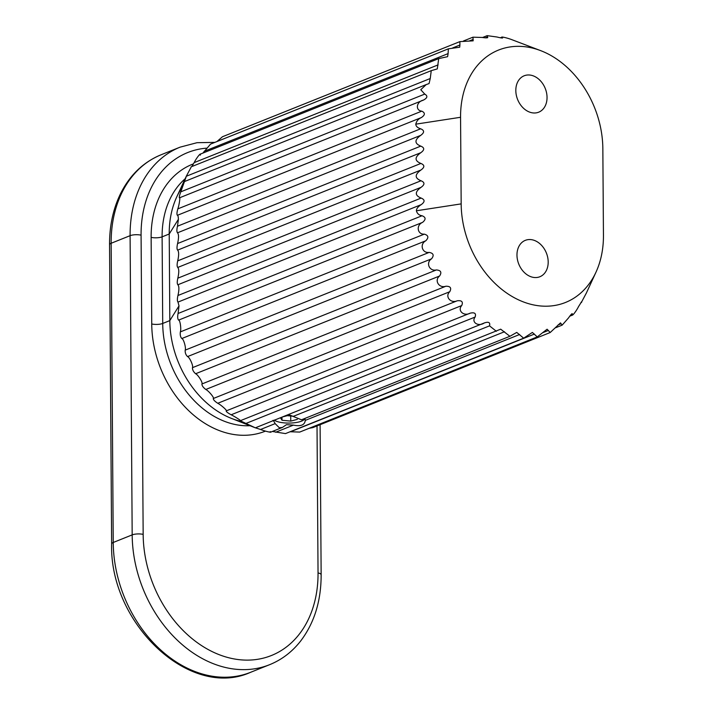 <?xml version="1.0" encoding="UTF-8"?>
<svg xmlns="http://www.w3.org/2000/svg" width="713" height="713" viewBox="0 0 713 713"><rect width="100%" height="100%" fill="white"/><g stroke="black" fill="none" stroke-linecap="round" stroke-linejoin="round"><path stroke-width="1.07" d="M288.524 414.556L301.483 419.788L509.911 336.286L516.747 332.41L523.672 338.185L532.379 332.427L537.245 336.91L547.103 329.219L550.195 332.525L560.48 322.891L562.138 325.146L568.528 317.909C571.042 314.299 572.325 313.043 572.37 314.13L572.102 313.622M304.932 418.406L305.262 420.385C304.781 425.037 300.841 426.615 293.417 425.126L286.439 424.681L282.384 427.444L279.291 427.738L275.147 423.629C273.712 420.902 272.954 419.886 272.856 420.59M177.51 232.803L420.688 135.381C414.387 139.935 414.405 143.518 420.768 146.12C424.654 147.716 424.672 149.908 420.813 152.698L177.626 250.12C176.815 249.202 176.806 247.019 177.582 243.543C178.856 237.884 178.838 234.301 177.51 232.803C176.699 231.885 176.681 229.693 177.466 226.226L178.41 219.274C178.268 216.538 177.929 215.219 177.385 215.308C176.699 214.542 176.851 212.394 177.822 208.882C179.23 204.987 180.523 196.102 179.418 197.857C179.008 197.51 179.462 195.505 180.79 191.833L186.592 175.594L176.699 197.038A89.294 67.78 68.2 0 0 169.222 233.998L169.819 320.609A89.294 67.78 68.2 0 0 231.262 418.326L255.352 427.836L500.686 329.174L509.911 336.286M272.33 431.463L285.485 433.602L523.672 338.185M240.21 420.75L255.094 427.711L260.548 429.484C265.566 431.454 273.355 433.174 270.209 431.615M515.82 90.542A19.599 14.875 -111.8 0 1 524.144 75.792A19.599 14.875 -111.8 0 1 545.24 88.448A19.599 14.875 -111.8 0 1 538.725 112.173A19.599 14.875 -111.8 0 1 515.82 90.542M516.97 255.111A19.599 14.875 -111.8 0 1 525.294 240.361A19.599 14.875 -111.8 0 1 546.39 253.017A19.599 14.875 -111.8 0 1 539.866 276.742A19.599 14.875 -111.8 0 1 516.97 255.111M309.175 428.29L312.784 427.631L550.195 332.525M290.129 431.748L299.71 432.078L537.245 336.919M240.869 421.338A89.294 67.78 -111.8 0 1 169.819 320.609L179.016 305.877L178.072 313.488C177.421 316.768 177.59 318.987 178.598 320.119C180.032 319.611 181.45 329.103 180.353 331.893C179.961 334.869 180.451 337.089 181.815 338.532C183.544 338.613 186.262 347.962 185.193 350.136C185.015 352.757 185.799 354.905 187.546 356.589C189.64 357.195 193.588 366.134 192.448 367.676C192.421 369.878 193.481 371.892 195.629 373.737C198.134 374.806 203.187 383.059 201.904 383.977C201.948 385.715 203.25 387.542 205.799 389.467C208.775 390.911 214.782 398.228 213.258 398.531C213.312 399.797 214.818 401.374 217.768 403.282C221.244 405.02 228.017 411.178 226.173 410.911C226.173 411.677 227.83 412.97 231.155 414.779C235.147 416.704 242.491 421.508 240.263 420.741L484.225 322.998C478.343 327.017 470.999 322.214 475.116 317.044C476.32 313.417 474.653 312.134 470.134 313.176C463.869 316.688 457.095 310.538 461.73 305.547C463.298 301.822 461.801 300.244 457.22 300.797C450.643 303.738 444.636 296.43 449.76 291.724C451.73 287.999 450.438 286.163 445.866 286.234C439.048 288.569 433.985 280.316 439.591 276.002C441.962 272.348 440.901 270.325 436.409 269.942C429.44 271.644 425.492 262.705 431.508 258.855C434.288 255.352 433.504 253.204 429.155 252.402C422.123 253.471 419.396 244.122 425.777 240.798C428.941 237.536 428.451 235.326 424.315 234.149C417.301 234.613 415.893 225.121 422.559 222.385C426.08 219.435 425.902 217.224 422.034 215.754C419.048 215.299 417.167 213.642 416.401 210.772C416.463 208.659 418.059 206.627 421.178 204.658C425.037 201.868 425.019 199.685 421.133 198.08C414.77 195.478 414.743 191.895 421.053 187.341C424.912 184.551 424.903 182.359 421.009 180.763C414.654 178.161 414.627 174.578 420.937 170.015L177.751 267.446C179.079 268.944 179.106 272.526 177.822 278.186C177.047 281.653 177.056 283.845 177.876 284.763L421.053 187.341M179.016 305.877L177.992 302.089L421.178 204.658M177.876 284.763C179.195 286.261 179.221 289.843 177.947 295.512C177.163 298.979 177.18 301.171 177.992 302.089M177.626 250.12C178.954 251.618 178.981 255.201 177.706 260.869C176.922 264.336 176.94 266.528 177.751 267.446M180.79 191.833L424.752 94.098L420.768 89.731L426.214 84.58L183.945 181.77M191.066 166.869L431.249 70.649L430.251 78.519L186.289 176.263L191.048 167.305M200.3 155.131C201.574 151.575 196.619 157.618 194.15 162.626L191.824 166.566M204.141 151.343L448.103 53.609L448.343 48.84L210.531 144.115L202.938 153.063M216.957 141.539L222.474 136.736L459.876 41.621L473.165 40.837L472.96 37.183L482.229 37.459C486.631 38.119 488.396 37.941 487.505 36.924L487.175 35.65L497.006 37.014C501.221 38.065 503.039 38.27 502.46 37.646L502.121 37.076L500.339 37.789M245.557 423.602L489.528 325.859C490.384 322.419 488.61 321.465 484.225 322.998L484.697 322.802M489.528 325.859L496.364 331.278M570.899 314.718L572.37 314.13L572.708 314.994L569.732 316.189M572.37 314.13C571.095 317.686 576.051 311.643 578.51 306.635L581.612 301.697M581.247 302.098L581.603 302.383L580.845 302.686M581.621 301.956L586.38 292.998M460.562 117.28L461.168 203.882A89.294 67.78 68.2 0 0 516.283 298.765A89.294 67.78 68.2 0 0 595.97 272.214A89.294 67.78 68.2 0 0 603.448 235.254L602.841 148.652A89.294 67.78 68.2 0 0 541.408 50.926A89.294 67.78 68.2 0 0 460.562 117.28L415.795 124.169C415.893 126.254 417.506 127.796 420.643 128.803C424.538 130.399 424.556 132.591 420.688 135.381M420.813 152.698C414.503 157.252 414.529 160.835 420.884 163.446C424.779 165.042 424.796 167.234 420.937 170.015M541.408 50.926L512.121 39.776C507.103 37.798 499.314 36.087 502.46 37.646L502.629 38.003M485.196 37.851L487.505 36.924L487.63 37.736M452.675 47.931L459.912 45.026L459.876 41.621M459.912 45.026L459.698 47.21L448.343 48.84M448.103 53.609L447.612 56.666L438.7 58.618L437.301 68.911L431.249 70.649M430.251 78.519L429.057 83.573L426.214 84.58M424.752 94.098C427.952 95.952 427.488 97.957 423.379 100.123C416.374 101.611 415.091 110.497 421.784 111.148C425.331 112.85 425.189 114.989 421.347 117.574C418.371 118.893 416.526 121.085 415.795 124.169M185.122 178.794A89.294 67.78 68.2 0 0 162.109 236.85L162.716 323.452L169.819 320.609L169.222 233.998A89.294 67.78 -111.8 0 1 182.662 186.61M274.318 420.091A15.677 4.688 179.6 0 0 279.567 422.185A15.677 4.688 179.6 0 0 295.699 422.586A15.677 4.688 179.6 0 0 304.701 418.495M282.669 416.891L287.33 415.67L293.221 416.249M297.321 419.378L290.752 421.107L282 420.233L280.432 417.747M282 420.233L281.974 417.176M290.752 421.107L290.717 416.009M275.664 432.247L293.417 425.126M305.262 420.385L519.625 334.504M260.548 429.484L275.147 423.629M178.41 219.274L169.222 233.998L162.109 236.85A7.843 2.344 -0.4 0 1 151.129 237.367A97.128 73.733 -111.8 0 1 193.464 163.847M421.009 180.763L177.822 278.186M177.947 295.512L421.133 198.08M178.072 313.488L422.034 215.754M178.598 320.119L422.559 222.385M180.353 331.893L424.315 234.149M181.815 338.532L425.777 240.798M185.193 350.136L429.155 252.402M187.546 356.589L431.508 258.855M192.448 367.676L436.409 269.942M195.629 373.737L439.591 276.002M201.904 383.977L445.866 286.234M205.799 389.467L449.76 291.724M213.258 398.531L457.22 300.797M217.768 403.282L461.73 305.547M226.173 410.911L470.134 313.176M231.155 414.779L475.116 317.044M293.31 416.356L504.51 331.741M290.441 431.802L534.402 334.067M542.967 332.606L548.395 330.431M557.994 324.994L561.176 323.72M461.168 203.882L416.401 210.772M420.884 163.446L177.706 260.869M501.587 37.994L502.46 37.646M468.869 41.14L473.182 39.411M194.15 162.626L438.112 64.883M179.418 197.857L423.379 100.123M177.822 208.882L421.784 111.148M177.385 215.308L421.347 117.574M177.466 226.226L420.643 128.803M177.582 243.543L420.768 146.12M265.459 431.115A97.128 73.733 -111.8 0 1 151.735 323.978A7.843 2.344 179.6 0 0 162.716 323.452A89.294 67.78 68.2 0 0 249.942 425.714M161.102 154.766A117.592 89.259 68.2 0 0 111.148 243.267L130.096 235.673A117.592 89.259 -111.8 0 1 180.05 147.172L161.102 154.766C143.349 162.109 129.819 175.104 120.506 193.74C113.117 208.945 109.463 225.923 109.552 244.693A7.843 2.344 -0.4 0 1 111.148 243.267L113.233 542.477L132.181 534.884L130.096 235.673A7.843 2.344 -0.4 0 1 141.076 235.156L143.161 534.367A109.749 83.305 68.2 0 0 231.333 658.366A109.749 83.305 68.2 0 0 318.043 572.922L317.018 425.937M109.552 244.693L111.638 543.912A7.843 2.344 179.6 0 1 113.233 542.477A117.592 89.259 68.2 0 0 250.646 672.288L269.594 664.694A117.592 89.259 -111.8 0 1 132.181 534.884A7.843 2.344 179.6 0 1 143.161 534.367M206.405 148.17A109.749 83.305 68.2 0 0 141.076 235.156M151.735 323.978L151.129 237.367M318.043 572.922A7.843 2.344 -0.4 0 1 321.144 574.767C321.171 600.685 314.433 622.636 300.939 640.639C292.401 651.664 281.956 659.685 269.594 664.694M270.548 432.176L282.384 427.444M555.703 327.722L562.138 325.146M595.97 272.214L586.077 293.658M482.541 37.513L487.175 35.65M463.495 40.971L472.96 37.183M199.952 154.266L438.7 58.618M111.638 543.912C109.33 623.26 189.827 699.997 250.646 672.288M214.863 142.377L197.002 142.698L180.05 147.172M320.101 424.707L321.144 574.767"/></g></svg>
